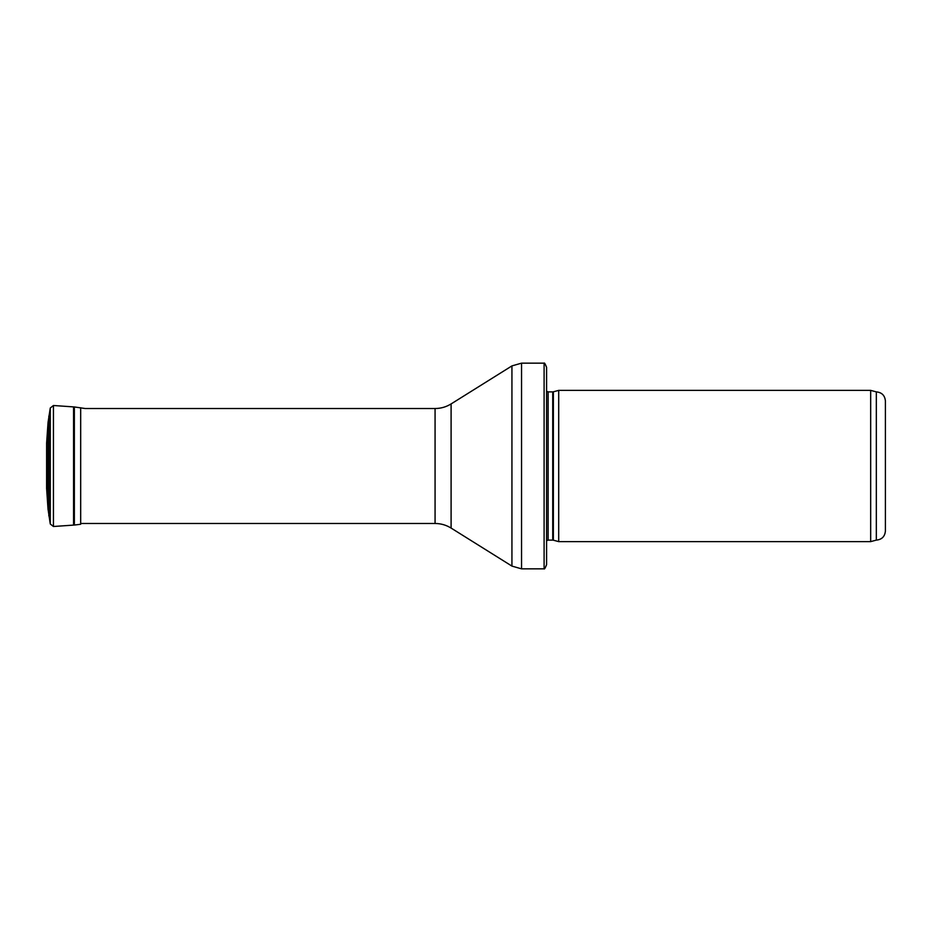 <?xml version="1.0" encoding="UTF-8"?>
<svg xmlns="http://www.w3.org/2000/svg" width="932" height="932" viewBox="0 0 932 932"><rect width="100%" height="100%" fill="white"/><g stroke="black" fill="none" stroke-linecap="round" stroke-linejoin="round"><path stroke-width="1.4" d="M885.4 400.958C884.864 395.448 881.835 392.419 876.325 391.883L876.325 540.117C881.835 539.581 884.864 536.552 885.4 531.042L885.4 400.958L885.4 531.042M870.674 466L870.674 541.62L558.699 541.62L558.699 390.38L870.674 390.38L870.674 466M546.595 384.322L546.595 547.678M544.102 363.154C544.404 362.525 545.243 363.934 546.595 367.383L546.595 564.617C545.243 568.066 544.404 569.475 544.102 568.846L521.547 568.846L521.547 363.154L544.102 363.154L544.102 568.846M553.363 540.199L552.734 540.117L552.734 391.883L553.363 391.801L553.363 540.199L558.699 541.62M552.734 391.883L548.144 391.883L548.144 540.117L546.595 540.677M451.1 403.929L451.1 528.071C446.183 525.042 440.848 523.504 435.069 523.481L435.069 408.519C440.848 408.496 446.183 406.958 451.1 403.929L511.936 365.903L511.936 566.097L521.547 568.846M53.439 405.502L73.57 406.9L73.57 525.1L53.439 526.498L53.439 405.502L50.27 408.018L48.056 422.382L47.998 508.825L46.612 488.321M47.998 423.175L46.612 443.259L46.612 488.741M80.676 407.727L80.676 524.273L74.362 525.042L74.362 406.958L85.161 408.519L435.069 408.519M50.27 408.018L50.27 523.982L47.998 508.825M48.837 416.08L48.837 515.92M48.056 422.382L48.056 509.618M876.325 391.883L870.674 390.38M876.325 540.117L870.674 541.62M553.363 391.801L558.699 390.38M552.734 540.117L548.144 540.117M548.144 391.883L546.595 391.323M511.936 365.903L521.547 363.154M451.1 528.071L511.936 566.097M435.069 523.481L80.746 523.481M46.612 443.259L46.6 488.531M73.57 406.9L74.362 406.958M73.57 525.1L74.362 525.042M53.439 526.498L50.27 523.982"/></g></svg>

